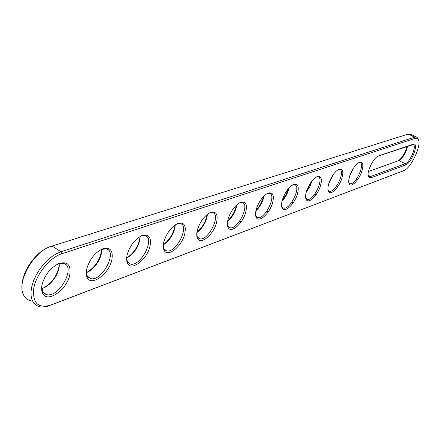 <?xml version="1.0" encoding="UTF-8"?>
<svg xmlns="http://www.w3.org/2000/svg" width="441" height="441" viewBox="0 0 441 441"><rect width="100%" height="100%" fill="white"/><g stroke="black" fill="none" stroke-linecap="round" stroke-linejoin="round"><path stroke-width="0.66" d="M402.898 170.998L47.071 306.429L41.52 307.068L39.64 306.809L36.427 305.525L33.874 303.254L32.077 300.056L31.118 296.054L31.046 291.38L31.879 286.215L33.588 280.757L36.101 275.223L39.332 269.831L43.146 264.798L47.391 260.317L51.9 256.563L56.487 253.674L60.979 251.745L414.716 137.151L416.475 137.03L417.952 138.226L418.492 139.803M415.202 138.342L417.021 138.265L418.277 139.356C422.026 144.659 411.078 168.236 403.813 170.623L50.616 305.144C37.755 308.656 32.171 302.818 33.863 287.642C36.68 273.569 50.114 257.412 61.773 253.762L415.202 138.342L414.716 137.151L408.168 134.092L410.681 134.329M378.659 155.844L413.096 144.251C419.507 141.732 411.833 163.076 405.737 164.901L371.135 177.751L368.599 177.023C365.925 173.39 373.224 157.652 378.395 155.943L378.036 156.114M349.79 175.739C352.365 168.931 355.556 164.471 359.365 162.354C362.971 161.533 363.77 164.581 361.763 171.494C359.013 180.126 351.196 188.037 349.25 184.029C348.384 182.331 348.566 179.57 349.79 175.739M127.206 254.578C130.001 245.554 134.852 239.243 141.759 235.637C148.909 233.642 151.638 237.269 149.951 246.519C147.085 259.468 131.429 271.579 127.587 263.448C126.446 261.276 126.319 258.321 127.206 254.578M86.767 268.9C89.562 259.501 94.732 252.842 102.284 248.933C110.211 246.668 113.392 250.367 111.827 260.025C109.026 273.811 91.48 286.76 87.274 277.703C86.127 275.493 85.962 272.56 86.767 268.9M282.466 199.58C285.151 192.083 288.822 187.072 293.486 184.536C298.033 183.417 299.318 186.675 297.344 194.31C294.478 204.194 284.71 213.301 282.229 208.218C281.242 206.338 281.319 203.461 282.466 199.58M228.173 218.813C230.919 210.77 234.992 205.308 240.395 202.419C245.786 201.019 247.528 204.42 245.62 212.634C242.704 223.559 231.112 233.68 228.168 227.617C227.109 225.616 227.109 222.677 228.173 218.813M256.414 208.814C259.132 201.052 262.99 195.821 268.001 193.119C272.946 191.868 274.445 195.198 272.499 203.114C269.6 213.494 258.988 223.08 256.287 217.54C255.262 215.599 255.306 212.689 256.414 208.814M328.964 183.114C331.571 176.091 334.912 171.461 338.975 169.217C342.861 168.313 343.804 171.428 341.803 178.566C339.008 187.579 330.618 195.854 328.517 191.526C327.608 189.773 327.757 186.967 328.964 183.114M306.578 191.041C309.229 183.792 312.724 178.974 317.073 176.593C321.268 175.584 322.371 178.77 320.381 186.152C317.548 195.584 308.518 204.255 306.236 199.569C305.288 197.755 305.404 194.911 306.578 191.041M42.038 284.743C44.811 274.93 50.346 267.896 58.642 263.635C67.479 261.05 71.194 264.815 69.783 274.919C67.098 289.649 47.259 303.551 42.667 293.414C41.531 291.176 41.322 288.287 42.038 284.743M163.942 241.563C166.731 232.892 171.295 226.889 177.635 223.554C184.118 221.784 186.466 225.34 184.68 234.221C181.775 246.42 167.707 257.787 164.195 250.449C163.071 248.327 162.988 245.367 163.942 241.563M197.463 229.689C200.236 221.343 204.541 215.621 210.379 212.523C216.283 210.952 218.301 214.436 216.448 222.97C213.532 234.496 200.798 245.207 197.585 238.548C196.493 236.486 196.449 233.532 197.463 229.689M30.804 300.784C27.601 300.04 25.214 298.144 23.643 295.112C16.427 282.968 32.32 253.343 49.535 246.85L408.168 134.092M377.816 156.23L413.041 144.626C417.214 145.194 410.196 162.321 405.257 163.721L370.622 176.494L369.299 176.626L368.152 175.546M358.726 162.668L359.889 162.624C365.633 163.578 355.369 185.529 350.066 183.677L348.765 182.409M140.811 236.078L144.863 235.626C155.866 237.545 140.778 267.114 130.376 264.054L127.46 261.789L126.622 258.834M101.243 249.413L106.077 248.834C118.21 250.946 102.064 281.876 90.559 278.58L87.208 275.978L86.287 272.218M292.774 184.878L294.588 184.757C301.749 185.981 290.178 210.263 283.508 208.069L281.948 206.84L281.584 205.969M239.617 202.783L242.092 202.573C250.505 204.029 237.793 230.174 229.904 227.688L227.931 226.139L227.396 224.706M267.263 193.472L269.379 193.312C277.13 194.641 265.019 219.822 257.776 217.49L256.028 216.118L255.582 214.993M338.319 169.542L339.664 169.476C345.832 170.507 335.171 193.186 329.46 191.234L327.983 189.735M316.39 176.924L317.955 176.835C324.587 177.955 313.496 201.41 307.333 199.343L305.646 197.568M57.479 264.176L63.284 263.42C76.723 265.758 59.331 298.182 46.548 294.616L44.569 293.778L42.86 291.948L41.708 286.815M176.758 223.962L180.176 223.615C190.203 225.357 176.014 253.691 166.566 250.841L164.019 248.856L163.28 246.53M209.563 212.909L212.463 212.639C221.63 214.227 208.229 241.425 199.613 238.763L197.375 237.015L196.741 235.191M22.171 284.021C22.794 270.824 35.357 253.024 47.606 247.754M316.759 193.731L314.461 194.569M293.607 202.171L291.198 203.047M268.635 211.272L266.105 212.193M241.624 221.112L238.961 222.088M164.074 249.38L163.765 249.49M44.227 293.061L43.852 293.199M407.611 146.197C405.836 153.115 402.953 157.9 398.956 160.557L368.478 171.483M353.401 168.297L350.121 174.807M140.188 236.415C139.378 245.88 134.869 253.117 126.644 258.128M101.628 249.27C102.588 256.899 94.721 269.39 87.059 272.334L86.309 272.621M289.004 187.993C287.846 192.982 285.531 197.347 282.053 201.102M236.878 204.712C235.77 211.36 232.672 216.906 227.595 221.354M263.988 195.969C262.836 201.78 260.135 206.746 255.896 210.881M333.572 174.145L328.931 183.208M312.14 180.727L309.852 186.648L306.319 191.918M59.116 263.613C60.439 271.513 52.137 284.605 43.692 287.874L41.779 288.519M175.309 224.822C174.377 233.283 170.391 239.959 163.346 244.849M207.419 214.298C206.382 221.823 202.866 227.936 196.862 232.639M357.954 179.178L355.755 179.983M337.872 186.515L335.568 187.353M316.324 194.387L313.909 195.264M88.85 277.477L88.52 277.598M44.921 293.524L44.453 293.695M407.12 146.362C405.185 153.104 402.269 157.906 398.383 160.767M140.111 236.459C138.86 245.593 134.373 252.787 126.65 258.04M101.656 249.661C100.333 259.545 95.344 267.152 86.684 272.483M288.381 188.704L285.933 194.762L282.29 200.186M236.486 205.059C235.141 211.2 232.209 216.459 227.688 220.842M263.492 196.477C262.175 201.675 259.694 206.25 256.045 210.192M332.47 175.75L329.587 181.378M311.346 181.747L306.699 190.677M59.221 265.245C57.551 275.145 52.275 282.731 43.389 287.995M175.127 224.943C173.82 233.03 169.901 239.59 163.368 244.634M207.132 214.519C205.793 221.614 202.386 227.534 196.912 232.28M42.209 292.361L42.672 292.174M402.627 171.108L403.68 170.678M51.928 245.962L60.979 251.745L61.773 253.762M49.293 305.701L50.616 305.144M368.125 175.248L370.622 176.494L371.135 177.751M405.737 164.901L405.257 163.721L398.813 160.612M413.096 144.251L412.026 144.709M418.277 139.356L417.952 138.226M403.813 170.623L402.771 171.053M409.948 133.987L416.475 137.03M368.29 175.816L368.599 177.023M348.947 182.783L349.25 184.029M127.46 261.789L127.587 263.448M141.142 235.913L141.759 235.637M87.208 275.978L87.274 277.703M101.485 249.297L102.284 248.933M281.948 206.84L282.229 208.218M227.931 226.139L228.168 227.617M240.091 202.551L240.395 202.419M256.028 216.118L256.287 217.54M328.214 190.242L328.517 191.526M305.944 198.241L306.236 199.569M42.672 291.611L42.667 293.414M57.589 264.115L58.642 263.635M164.019 248.856L164.195 250.449M177.15 223.769L177.635 223.554M197.375 237.015L197.585 238.548M209.999 212.694L210.379 212.523M369.299 176.626L368.72 176.339M350.066 183.677L349.404 183.346M130.376 264.054L126.986 261.954M90.559 278.58L87.687 276.728M283.508 208.069L282.472 207.513M229.904 227.688L228.482 226.883M228.008 226.613L227.683 226.431M257.776 217.49L256.568 216.823M256.111 216.57L255.83 216.415M329.46 191.234L328.694 190.837M307.333 199.343L306.445 198.874M46.548 294.616L43.08 292.289M166.566 250.841L164.565 249.639M164.074 249.341L163.639 249.082M199.613 238.763L197.932 237.787M197.441 237.501L197.066 237.286"/></g></svg>
